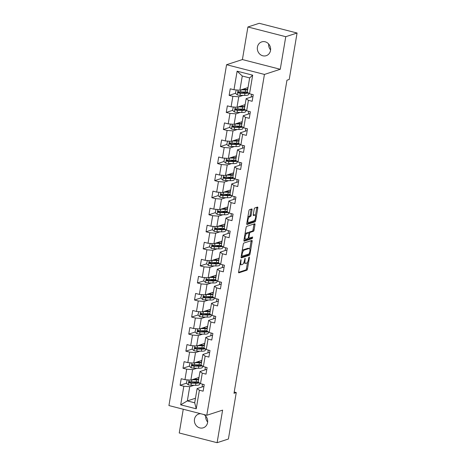 <?xml version="1.0" encoding="UTF-8"?>
<svg xmlns="http://www.w3.org/2000/svg" width="466" height="466" viewBox="0 0 466 466"><rect width="100%" height="100%" fill="white"/><g stroke="black" fill="none" stroke-linecap="round" stroke-linejoin="round"><path stroke-width="0.7" d="M240.957 259.638L238.592 271.894A1.113 0.402 104.4 0 0 238.761 272.826A1.113 0.402 104.4 0 0 238.854 272.82L246.846 270.216A1.113 0.402 104.4 0 0 247.469 268.999L249.397 257.599L249.217 256.952L248.774 257.803L248.529 259.277A3.559 1.293 104.4 0 1 246.526 263.173L245.862 263.389A3.559 1.293 104.4 0 1 245.553 263.406A3.559 1.293 104.4 0 1 245.023 260.418L245.087 258.292L244.4 260.622A3.559 1.293 104.4 0 1 242.396 264.519L241.732 264.735A3.559 1.293 104.4 0 1 241.429 264.752A3.559 1.293 104.4 0 1 240.893 261.764L240.957 259.638M257.424 47.107A7.258 6.588 -108 0 0 266.22 55.687A7.258 6.588 -108 0 0 270.525 50.468A7.258 6.588 -108 0 0 261.729 41.888A7.258 6.588 -108 0 0 257.424 47.107M268.655 43.967A7.258 6.588 -108 0 0 270.595 49.92M200.642 413.703A7.258 6.588 -108 0 0 198.79 414A7.258 6.588 -108 0 0 194.485 419.219A7.258 6.588 -108 0 0 203.287 427.8A7.258 6.588 -108 0 0 207.586 422.58A7.258 6.588 -108 0 0 203.729 414.495M205.722 416.08A7.258 6.588 -108 0 0 207.655 422.033M252.042 209.875A1.113 0.402 104.4 0 0 251.873 208.937A1.113 0.402 104.4 0 0 251.78 208.943L249.537 209.671A1.113 0.402 104.4 0 0 248.908 210.888L246.77 223.552A1.113 0.402 104.4 0 0 246.939 224.484A1.113 0.402 104.4 0 0 247.032 224.484L255.019 221.88A1.113 0.402 104.4 0 0 255.648 220.663L257.785 207.999A1.113 0.402 104.4 0 0 257.622 207.067A1.113 0.402 104.4 0 0 257.523 207.073L254.815 207.953A1.113 0.402 104.4 0 0 254.191 209.17L253.277 214.587A1.113 0.402 104.4 0 0 253.44 215.525A1.113 0.402 104.4 0 0 253.539 215.519L254.879 215.082A2.977 1.083 104.4 0 1 255.135 215.065A2.977 1.083 104.4 0 1 255.519 217.89A2.977 1.083 104.4 0 1 253.912 220.82L248.652 222.532A2.977 1.083 104.4 0 1 248.395 222.55A2.977 1.083 104.4 0 1 248.011 219.725A2.977 1.083 104.4 0 1 249.619 216.795L250.498 216.509A1.113 0.402 104.4 0 0 251.122 215.292L252.042 209.875L251.017 209.607A1.113 0.402 104.4 0 0 251.052 209.182M280.258 69.277L285.769 36.697L297.075 33.016L259.213 23.3L247.912 26.981L242.402 59.561L226.575 64.716L264.438 74.432L280.258 69.277L242.402 59.561M183.255 409.241L179.241 432.984L217.104 442.7L222.608 410.127L206.787 415.282L264.438 74.432M217.104 442.7L228.404 439.019L236.262 392.558L234.217 392.034M297.075 33.016L289.217 79.476L286.957 80.21L234.002 393.292L236.262 392.558M243.893 243.042A1.113 0.402 104.4 0 0 243.269 244.26L241.126 256.923A1.113 0.402 104.4 0 0 241.295 257.855A1.113 0.402 104.4 0 0 241.388 257.849L249.374 255.251A1.113 0.402 104.4 0 0 250.003 254.034L252.141 241.371A1.113 0.402 104.4 0 0 251.978 240.439A1.113 0.402 104.4 0 0 251.879 240.444L243.893 243.042M243.945 240.24L246.089 227.577A1.113 0.402 104.4 0 1 246.712 226.36L254.704 223.756A1.113 0.402 104.4 0 1 254.797 223.75A1.113 0.402 104.4 0 1 254.966 224.688L254.046 230.105A1.113 0.402 104.4 0 1 253.422 231.322L250.184 232.377A1.113 0.402 104.4 0 0 249.56 233.594L248.949 237.188A1.113 0.402 104.4 0 0 249.118 238.12A1.113 0.402 104.4 0 0 249.211 238.12L252.654 237.013L252.333 238.522L244.207 241.167A1.113 0.402 104.4 0 1 244.114 241.172A1.113 0.402 104.4 0 1 243.945 240.24M226.575 64.716L168.925 405.56L206.787 415.282M235.441 93.311L229.132 95.367L232.866 96.328L231.089 106.819L227.356 105.864L226.249 112.422L229.983 113.378L228.206 123.874L224.472 122.913L223.365 129.472L227.099 130.433L225.323 140.93L221.589 139.969L220.476 146.528L224.216 147.489L222.439 157.98L218.705 157.025L217.593 163.583L221.327 164.539L219.556 175.035L215.822 174.074L214.71 180.633L218.443 181.594L216.673 192.085L212.933 191.13L211.826 197.689L215.56 198.644L213.783 209.141L210.05 208.185L208.943 214.744L212.677 215.7L210.9 226.196L207.166 225.235L206.059 231.794L209.793 232.755L208.017 243.246L204.283 242.291L203.17 248.85L206.91 249.805L205.133 260.302L201.399 259.341L200.287 265.9L204.021 266.861L202.25 277.357L198.516 276.396L197.403 282.955L201.137 283.916L199.366 294.407L195.627 293.452L194.52 300.011L198.254 300.966L196.477 311.463L192.743 310.502L191.637 317.061L195.37 318.022L193.594 328.513L189.86 327.557L188.753 334.116L192.487 335.071L190.71 345.568L186.977 344.607L185.864 351.166L189.604 352.127L187.827 362.624L184.093 361.663L182.981 368.222L186.715 369.183L184.944 379.673L181.21 378.718L180.097 385.277L183.831 386.232L180.691 404.82L196.244 408.81L194.701 402.799L197.101 388.586L203.939 386.361M229.132 95.367L230.239 88.808L233.979 89.769L237.118 71.181L252.671 75.177L249.531 93.759L253.265 94.72L252.153 101.279L248.419 100.318L246.648 110.815L250.382 111.77L249.269 118.329L245.535 117.374L243.759 127.865L247.498 128.826L246.386 135.385L242.652 134.424L240.875 144.92L244.609 145.875L243.502 152.434L239.769 151.479L237.992 161.97L241.726 162.931L240.619 169.49L236.885 168.529L235.109 179.026L238.842 179.987L237.736 186.546L233.996 185.585L232.225 196.081L235.959 197.036L234.847 203.595L231.113 202.64L229.342 213.131L233.076 214.092L231.963 220.651L228.229 219.69L226.453 230.187L230.192 231.148L229.08 237.707L225.346 236.745L223.569 247.242L227.303 248.197L226.196 254.756L222.463 253.801L220.686 264.292L224.42 265.253L223.313 271.812L219.579 270.851L217.803 281.348L221.536 282.303L220.43 288.862L216.69 287.906L214.919 298.397L218.653 299.358L217.54 305.917L213.807 304.956L212.036 315.453L215.77 316.414L214.657 322.973L210.923 322.012L209.147 332.508L212.886 333.464L211.774 340.023L208.04 339.067L206.263 349.558L209.997 350.519L208.89 357.078L205.156 356.117L203.38 366.614L207.114 367.569L206.007 374.128L202.273 373.173L200.496 383.664L204.23 384.625L203.124 391.184L199.384 390.223L196.244 408.81M245.128 104.634L236.996 107.285L238.767 96.788L243.124 95.373M248.704 93.549L249.071 93.433M251.582 94.283L251.11 97.056M252.974 96.45L246.135 98.681L244.359 109.172L246.648 110.815M238.767 96.788L232.866 96.328M236.996 107.285L231.089 106.819M248.419 100.318L246.135 98.681M242.244 121.684L234.107 124.335L235.883 113.844L240.235 112.422M245.815 110.605L246.188 110.483M248.698 111.339L248.227 114.112M250.085 113.506L243.252 115.731L241.475 126.228L243.759 127.865M235.883 113.844L229.983 113.378M234.107 124.335L228.206 123.874M245.535 117.374L243.252 115.731M239.361 138.74L231.223 141.39L233 130.894L237.351 129.478M242.932 127.661L243.304 127.538M245.815 128.395L245.343 131.162M247.201 130.556L240.369 132.787L238.592 143.278L240.875 144.92M233 130.894L227.099 130.433M231.223 141.39L225.323 140.93M242.652 134.424L240.369 132.787M236.478 155.79L228.34 158.44L230.117 147.949L234.468 146.528M240.048 144.71L240.421 144.594M242.926 145.444L242.46 148.217M244.318 147.611L237.485 149.836L235.709 160.333L237.992 161.97M230.117 147.949L224.216 147.489M228.34 158.44L222.439 157.98M239.769 151.479L237.485 149.836M233.594 172.845L225.457 175.496L227.233 164.999L231.585 163.583M237.165 161.766L237.538 161.644M240.042 162.5L239.576 165.273M241.435 164.667L234.596 166.892L232.825 177.389L235.109 179.026M227.233 164.999L221.327 164.539M225.457 175.496L219.556 175.035M236.885 168.529L234.596 166.892M230.705 189.901L222.573 192.551L224.344 182.055L228.701 180.639M234.281 178.816L234.648 178.699M237.159 179.55L236.693 182.323M238.551 181.717L231.713 183.948L229.936 194.439L232.225 196.081M224.344 182.055L218.443 181.594M222.573 192.551L216.673 192.085M233.996 185.585L231.713 183.948M227.822 206.951L219.69 209.601L221.461 199.11L225.812 197.689M231.398 195.871L231.765 195.749M234.276 196.605L233.804 199.378M235.668 198.772L228.829 200.997L227.053 211.494L229.342 213.131M221.461 199.11L215.56 198.644M219.69 209.601L213.783 209.141M231.113 202.64L228.829 200.997M224.938 224.006L216.801 226.657L218.577 216.16L222.929 214.744M228.509 212.927L228.882 212.805M231.392 213.661L230.92 216.434M232.779 215.828L225.946 218.053L224.169 228.544L226.453 230.187M218.577 216.16L212.677 215.7M216.801 226.657L210.9 226.196M228.229 219.69L225.946 218.053M222.055 241.056L213.917 243.706L215.694 233.216L220.045 231.794M225.626 229.977L225.998 229.86M228.503 230.711L228.037 233.483M229.895 232.878L223.063 235.103L221.286 245.599L223.569 247.242M215.694 233.216L209.793 232.755M213.917 243.706L208.017 243.246M225.346 236.745L223.063 235.103M219.171 258.112L211.034 260.762L212.811 250.265L217.162 248.85M222.742 247.032L223.115 246.91M225.62 247.766L225.154 250.539M227.012 249.933L220.179 252.158L218.403 262.655L220.686 264.292M212.811 250.265L206.91 249.805M211.034 260.762L205.133 260.302M222.463 253.801L220.179 252.158M216.288 275.167L208.151 277.818L209.927 267.321L214.278 265.905M219.859 264.088L220.226 263.966M222.736 264.822L222.27 267.589M224.129 266.983L217.29 269.214L215.519 279.705L217.803 281.348M209.927 267.321L204.021 266.861M208.151 277.818L202.25 277.357M219.579 270.851L217.29 269.214M213.399 292.217L205.267 294.867L207.038 284.377L211.395 282.955M216.975 281.138L217.342 281.015M219.853 281.872L219.387 284.644M221.245 284.039L214.407 286.264L212.63 296.76L214.919 298.397M207.038 284.377L201.137 283.916M205.267 294.867L199.366 294.407M216.69 287.906L214.407 286.264M210.516 309.273L202.384 311.923L204.155 301.426L208.506 300.011M214.092 298.193L214.459 298.071M216.97 298.927L216.498 301.7M218.362 301.094L211.523 303.319L209.747 313.816L212.036 315.453M204.155 301.426L198.254 300.966M202.384 311.923L196.477 311.463M213.807 304.956L211.523 303.319M207.632 326.328L199.495 328.979L201.271 318.482L205.623 317.066M211.203 315.243L211.576 315.127M214.086 315.977L213.614 318.75M215.473 318.144L208.64 320.375L206.863 330.866L209.147 332.508M201.271 318.482L195.37 318.022M199.495 328.979L193.594 328.513M210.923 322.012L208.64 320.375M204.749 343.378L196.611 346.028L198.388 335.537L202.739 334.116M208.319 332.299L208.692 332.176M211.197 333.033L210.731 335.805M212.589 335.2L205.756 337.425L203.98 347.921L206.263 349.558M198.388 335.537L192.487 335.071M196.611 346.028L190.71 345.568M208.04 339.067L205.756 337.425M201.865 360.434L193.728 363.084L195.504 352.587L199.856 351.172M205.436 349.354L205.809 349.232M208.314 350.088L207.848 352.855M209.706 352.249L202.873 354.48L201.096 364.971L203.38 366.614M195.504 352.587L189.604 352.127M193.728 363.084L187.827 362.624M205.156 356.117L202.873 354.48M198.976 377.483L190.844 380.134L192.621 369.643L196.972 368.222M202.553 366.404L202.92 366.288M205.43 367.138L204.964 369.911M206.822 369.305L199.984 371.53L198.213 382.027L200.496 383.664M192.621 369.643L186.715 369.183M190.844 380.134L184.944 379.673M202.273 373.173L199.984 371.53M195.464 398.255L187.332 400.906L189.732 386.693L194.089 385.277M199.669 383.46L200.036 383.337M202.547 384.194L202.075 386.966M189.732 386.693L183.831 386.232M194.701 402.799L187.332 400.906L180.691 404.82M199.384 390.223L197.101 388.586M285.769 36.697L247.912 26.981M249.531 93.759L247.248 92.122L249.648 77.909L242.279 76.016L239.879 90.229L248.011 87.579M252.671 75.177L249.648 77.909M242.279 76.016L237.118 71.181M239.879 90.229L233.979 89.769M194.753 382.324L194.194 382.132M194.648 379.429L194.747 378.864M199.984 383.297L199.675 383.396M190.844 381.776L189.47 382.219M186.412 383.221L180.097 385.277M193.728 364.721L192.359 365.169M189.295 366.165L182.981 368.222M202.867 366.241L202.564 366.34M197.636 365.268L197.077 365.076M197.532 362.379L197.631 361.814M196.611 347.671L195.242 348.114M192.178 349.11L185.864 351.166M205.751 349.191L205.448 349.29M200.52 348.213L199.961 348.026M200.421 345.323L200.514 344.758M199.495 330.615L198.126 331.064M195.062 332.06L188.753 334.116M208.634 332.136L208.331 332.235M203.403 331.163L202.844 330.971M203.304 328.268L203.397 327.703M202.378 313.56L201.009 314.008M197.945 315.004L191.637 317.061M211.517 315.086L211.215 315.185M206.287 314.107L205.727 313.921M206.188 311.218L206.281 310.653M205.261 296.51L203.892 296.953M200.829 297.955L194.52 300.011M214.401 298.03L214.098 298.129M209.176 297.052L208.617 296.865M209.071 294.163L209.164 293.597M208.151 279.454L206.782 279.903M203.718 280.899L197.403 282.955M217.29 280.975L216.987 281.074M212.059 280.002L211.5 279.81M211.954 277.113L212.053 276.548M211.034 262.399L209.665 262.847M206.601 263.843L200.287 265.9M220.173 263.925L219.87 264.024M214.942 262.946L214.383 262.76M214.838 260.057L214.937 259.492M213.917 245.349L212.548 245.792M209.484 246.794L203.17 248.85M223.057 246.869L222.754 246.968M217.826 245.897L217.267 245.704M217.727 243.002L217.82 242.436M216.801 228.293L215.432 228.742M212.368 229.738L206.059 231.794M225.94 229.82L225.637 229.919M220.709 228.841L220.15 228.655M220.61 225.952L220.703 225.387M219.684 211.244L218.315 211.686M215.251 212.688L208.943 214.744M228.823 212.764L228.521 212.863M223.593 211.785L223.033 211.599M223.494 208.896L223.587 208.331M222.567 194.188L221.199 194.637M218.135 195.633L211.826 197.689M231.707 195.708L231.404 195.807M226.482 194.736L225.923 194.543M226.377 191.841L226.476 191.276M225.457 177.132L224.088 177.581M221.024 178.577L214.71 180.633M234.596 178.659L234.293 178.758M229.365 177.68L228.806 177.494M229.26 174.791L229.359 174.226M228.34 160.083L226.971 160.525M223.907 161.527L217.593 163.583M237.479 161.603L237.177 161.702M232.249 160.63L231.689 160.438M232.144 157.735L232.243 157.17M231.223 143.027L229.855 143.476M226.791 144.472L220.476 146.528M240.363 144.547L240.06 144.646M235.132 143.575L234.573 143.382M235.033 140.685L235.126 140.12M234.107 125.977L232.738 126.42M229.674 127.416L223.365 129.472M243.246 127.498L242.943 127.597M238.015 126.519L237.456 126.333M237.916 123.63L238.01 123.065M236.99 108.922L235.621 109.37M232.557 110.366L226.249 112.422M246.13 110.442L245.827 110.541M240.899 109.469L240.34 109.277M240.8 106.574L240.893 106.009M239.874 91.866L238.505 92.315M249.013 93.392L248.71 93.491M243.788 92.414L243.229 92.227M243.683 89.524L243.782 88.959M239.932 263.972A3.559 1.293 104.4 0 0 240.404 264.49L241.429 264.752M243.963 262.282A3.559 1.293 104.4 0 0 244.534 263.144L245.553 263.406M238.557 272.319L245.821 269.954A1.113 0.402 104.4 0 0 246.444 268.736L247.574 262.078M249.782 249.03L251.122 241.108A1.113 0.402 104.4 0 0 251.157 240.677M241.091 257.354L248.355 254.989A1.113 0.402 104.4 0 0 248.937 253.976M241.947 255.543L242.128 256.189L249.141 253.906L249.84 251.5A3.559 1.293 104.4 0 0 249.31 248.512A3.559 1.293 104.4 0 0 249.001 248.529L244.213 250.091A3.559 1.293 104.4 0 0 242.209 253.987L241.947 255.543L241.382 255.397M249.31 248.512L248.285 248.25A3.559 1.293 104.4 0 0 247.982 248.267L249.001 248.529M242.139 250.924A3.559 1.293 104.4 0 1 243.188 249.828L247.982 248.267M248.663 232.837A1.113 0.402 104.4 0 1 249.159 232.115L252.397 231.06A1.113 0.402 104.4 0 0 253.026 229.843L253.941 224.42A1.113 0.402 104.4 0 0 253.976 223.995M243.91 240.666L251.308 238.26L251.762 237.287M246.823 233.472A2.977 1.083 104.4 0 0 245.209 236.402A2.977 1.083 104.4 0 0 245.594 239.227A2.977 1.083 104.4 0 0 245.85 239.215L247.702 238.609A1.113 0.402 104.4 0 0 248.331 237.392L248.937 233.798A1.113 0.402 104.4 0 0 248.768 232.866A1.113 0.402 104.4 0 0 248.675 232.866L246.823 233.472L245.798 233.21A2.977 1.083 104.4 0 0 245.005 233.99M244.219 238.627A2.977 1.083 104.4 0 0 244.574 238.965L245.594 239.227M247.825 232.65A1.113 0.402 104.4 0 0 247.749 232.598A1.113 0.402 104.4 0 0 247.65 232.604L248.675 232.866M245.798 233.21L247.65 232.604M247.83 217.267A2.977 1.083 104.4 0 1 248.599 216.533L249.473 216.247A1.113 0.402 104.4 0 0 250.102 215.03L251.017 209.607M247.038 221.979A2.977 1.083 104.4 0 0 247.37 222.288L248.395 222.55M255.135 215.065L254.11 214.803A2.977 1.083 104.4 0 0 253.859 214.82L254.879 215.082M253.242 215.018L253.859 214.82M255.473 215.374L256.766 207.737A1.113 0.402 104.4 0 0 256.801 207.306M246.735 223.983L253.999 221.618A1.113 0.402 104.4 0 0 254.622 220.401L254.675 220.086M187.204 379.854L186.383 383.198L188.247 384.817A3.006 0.629 9.6 0 0 191.002 385.207L195.592 385.312A8.673 1.817 9.6 0 0 199.5 384.462L199.728 383.116M196.203 382.836A7.2 1.509 9.6 0 0 195.458 382.557L193.629 381.939A4.136 0.868 -170.4 0 1 193.402 381.858M192.044 379.743L196.518 379.842A8.673 1.817 9.6 0 0 198.592 379.773M193.116 379.394L195.726 379.452A7.2 1.509 9.6 0 0 198.714 379.062M198.831 378.363A7.2 1.509 9.6 0 0 198.05 377.792M198.242 381.852A8.673 1.817 -170.4 0 1 196.169 381.922L191.578 381.817A3.006 0.629 -170.4 0 1 189.645 381.607C188.707 381.864 188.631 382.301 189.423 382.918A3.006 0.629 9.6 0 0 191.357 383.134L195.947 383.233A8.673 1.817 9.6 0 0 199.361 382.854M198.394 382.155A7.2 1.509 -170.4 0 1 195.155 382.842L190.565 382.743A1.532 0.32 -170.4 0 1 190.07 382.708L189.446 381.992M193.961 379.12A2.662 0.559 9.6 0 0 193.949 379.161A2.662 0.559 9.6 0 0 194.13 379.417M194.939 378.8L196.029 379.173L196.157 378.404M196.78 379.446A7.2 1.509 9.6 0 0 196.029 379.173M189.645 381.607L189.289 381.625M190.087 362.798L189.266 366.142L191.13 367.761A3.006 0.629 9.6 0 0 193.885 368.157L198.475 368.257A8.673 1.817 9.6 0 0 202.384 367.406L202.611 366.06M199.087 365.781A7.2 1.509 9.6 0 0 198.341 365.507L196.512 364.89A4.136 0.868 -170.4 0 1 196.285 364.808M194.928 362.694L199.401 362.793A8.673 1.817 9.6 0 0 201.475 362.717M196 362.344L198.615 362.402A7.2 1.509 9.6 0 0 201.597 362.012M201.714 361.313A7.2 1.509 9.6 0 0 200.933 360.736M201.126 364.796A8.673 1.817 -170.4 0 1 199.052 364.866L194.462 364.767A3.006 0.629 -170.4 0 1 192.528 364.552C191.59 364.808 191.514 365.251 192.307 365.862A3.006 0.629 9.6 0 0 194.24 366.078L198.831 366.183A8.673 1.817 9.6 0 0 202.25 365.798M201.277 365.105A7.2 1.509 -170.4 0 1 198.038 365.793L193.448 365.688A1.532 0.32 -170.4 0 1 192.953 365.653L192.336 364.936M196.844 362.065A2.662 0.559 9.6 0 0 196.833 362.105A2.662 0.559 9.6 0 0 197.013 362.367M197.823 361.75L198.912 362.117L199.04 361.354M199.664 362.391A7.2 1.509 9.6 0 0 198.912 362.117M192.528 364.552L192.173 364.575M192.971 345.743L192.155 349.092L194.013 350.712A3.006 0.629 9.6 0 0 196.774 351.102L201.364 351.201A8.673 1.817 9.6 0 0 205.267 350.35L205.494 349.005M201.976 348.725A7.2 1.509 9.6 0 0 201.225 348.452L199.401 347.834A4.136 0.868 -170.4 0 1 199.168 347.752M197.811 345.638L202.285 345.737A8.673 1.817 9.6 0 0 204.358 345.667M198.883 345.289L201.498 345.347A7.2 1.509 9.6 0 0 204.481 344.957M204.597 344.257A7.2 1.509 9.6 0 0 203.817 343.681M204.009 347.741A8.673 1.817 -170.4 0 1 201.935 347.817L197.345 347.712A3.006 0.629 -170.4 0 1 195.411 347.496C194.473 347.758 194.404 348.195 195.19 348.813A3.006 0.629 9.6 0 0 197.124 349.022L201.714 349.127A8.673 1.817 9.6 0 0 205.133 348.749M204.16 348.05A7.2 1.509 -170.4 0 1 200.922 348.737L196.332 348.632A1.532 0.32 -170.4 0 1 195.842 348.597L195.219 347.881M199.728 345.015A2.662 0.559 9.6 0 0 199.716 345.056A2.662 0.559 9.6 0 0 199.902 345.312M200.706 344.694L201.795 345.061L201.929 344.298M202.547 345.341A7.2 1.509 9.6 0 0 201.795 345.061M195.411 347.496L195.056 347.52M195.854 328.693L195.038 332.037L196.897 333.656A3.006 0.629 9.6 0 0 199.658 334.046L204.248 334.151A8.673 1.817 9.6 0 0 208.151 333.301L208.378 331.955M204.859 331.675A7.2 1.509 9.6 0 0 204.108 331.402L202.285 330.784A4.136 0.868 -170.4 0 1 202.052 330.703M200.695 328.582L205.168 328.687A8.673 1.817 9.6 0 0 207.248 328.612M201.766 328.239L204.382 328.297A7.2 1.509 9.6 0 0 207.364 327.901M207.481 327.208A7.2 1.509 9.6 0 0 206.7 326.631M206.892 330.691A8.673 1.817 -170.4 0 1 204.819 330.761L200.229 330.662A3.006 0.629 -170.4 0 1 198.295 330.446C197.357 330.703 197.287 331.14 198.073 331.757A3.006 0.629 9.6 0 0 200.007 331.973L204.597 332.072A8.673 1.817 9.6 0 0 208.017 331.693M207.044 330.994A7.2 1.509 -170.4 0 1 203.805 331.681L199.215 331.582A1.532 0.32 -170.4 0 1 198.726 331.547L198.102 330.831M202.611 327.959A2.662 0.559 9.6 0 0 202.599 328A2.662 0.559 9.6 0 0 202.786 328.256M203.59 327.639L204.685 328.012L204.813 327.243M205.43 328.285A7.2 1.509 9.6 0 0 204.685 328.012M198.295 330.446L197.939 330.464M198.737 311.637L197.922 314.987L199.786 316.6A3.006 0.629 9.6 0 0 202.541 316.997L207.131 317.096A8.673 1.817 9.6 0 0 211.034 316.245L211.261 314.9M207.743 314.62A7.2 1.509 9.6 0 0 206.991 314.346L205.168 313.729A4.136 0.868 -170.4 0 1 204.935 313.647M203.578 311.533L208.057 311.632A8.673 1.817 9.6 0 0 210.131 311.562M204.65 311.183L207.265 311.241A7.2 1.509 9.6 0 0 210.248 310.851M210.37 310.152A7.2 1.509 9.6 0 0 209.584 309.575M209.776 313.635A8.673 1.817 -170.4 0 1 207.702 313.705L203.112 313.606A3.006 0.629 -170.4 0 1 201.178 313.391C200.246 313.653 200.17 314.09 200.957 314.701A3.006 0.629 9.6 0 0 202.891 314.917L207.481 315.022A8.673 1.817 9.6 0 0 210.9 314.643M209.927 313.944A7.2 1.509 -170.4 0 1 206.694 314.632L202.104 314.527A1.532 0.32 -170.4 0 1 201.609 314.492L200.986 313.775M205.5 310.909A2.662 0.559 9.6 0 0 205.483 310.944A2.662 0.559 9.6 0 0 205.669 311.206M206.479 310.589L207.568 310.956L207.696 310.193M208.314 311.23A7.2 1.509 9.6 0 0 207.568 310.956M201.178 313.391L200.823 313.414M201.621 294.582L200.805 297.931L202.669 299.551A3.006 0.629 9.6 0 0 205.424 299.941L210.015 300.046A8.673 1.817 9.6 0 0 213.917 299.195L214.15 297.85M210.626 297.57A7.2 1.509 9.6 0 0 209.875 297.291L208.052 296.673A4.136 0.868 -170.4 0 1 207.819 296.592M206.467 294.477L210.941 294.576A8.673 1.817 9.6 0 0 213.014 294.506M207.539 294.128L210.149 294.186A7.2 1.509 9.6 0 0 213.137 293.796M213.253 293.097A7.2 1.509 9.6 0 0 212.467 292.52M212.665 296.586A8.673 1.817 -170.4 0 1 210.591 296.656L205.995 296.551A3.006 0.629 -170.4 0 1 204.067 296.341C203.129 296.597 203.054 297.034 203.84 297.652A3.006 0.629 9.6 0 0 205.774 297.867L210.364 297.966A8.673 1.817 9.6 0 0 213.783 297.588M212.816 296.889A7.2 1.509 -170.4 0 1 209.578 297.576L204.988 297.477A1.532 0.32 -170.4 0 1 204.492 297.436L203.869 296.72M208.384 293.854A2.662 0.559 9.6 0 0 208.366 293.895A2.662 0.559 9.6 0 0 208.552 294.151M209.362 293.533L210.451 293.906L210.58 293.137M211.203 294.18A7.2 1.509 9.6 0 0 210.451 293.906M204.067 296.341L203.706 296.359M204.51 277.532L203.689 280.876L205.553 282.495A3.006 0.629 9.6 0 0 208.308 282.891L212.898 282.99A8.673 1.817 9.6 0 0 216.806 282.14L217.034 280.794M213.51 280.515A7.2 1.509 9.6 0 0 212.764 280.241L210.935 279.623A4.136 0.868 -170.4 0 1 210.708 279.542M209.35 277.427L213.824 277.526A8.673 1.817 9.6 0 0 215.898 277.451M210.422 277.078L213.032 277.136A7.2 1.509 9.6 0 0 216.02 276.746M216.137 276.047A7.2 1.509 9.6 0 0 215.356 275.47M215.548 279.53A8.673 1.817 -170.4 0 1 213.475 279.6L208.885 279.501A3.006 0.629 -170.4 0 1 206.951 279.285C206.013 279.542 205.937 279.979 206.729 280.596A3.006 0.629 9.6 0 0 208.663 280.812L213.253 280.911A8.673 1.817 9.6 0 0 216.667 280.532M215.7 279.839A7.2 1.509 -170.4 0 1 212.461 280.52L207.871 280.421A1.532 0.32 -170.4 0 1 207.376 280.386L206.753 279.67M211.267 276.798A2.662 0.559 9.6 0 0 211.255 276.839A2.662 0.559 9.6 0 0 211.436 277.101M212.246 276.484L213.335 276.851L213.463 276.082M214.086 277.124A7.2 1.509 9.6 0 0 213.335 276.851M206.951 279.285L206.595 279.309M207.393 260.477L206.578 263.826L208.436 265.439A3.006 0.629 9.6 0 0 211.191 265.836L215.781 265.935A8.673 1.817 9.6 0 0 219.69 265.084L219.917 263.739M216.393 263.459A7.2 1.509 9.6 0 0 215.647 263.185L213.818 262.568A4.136 0.868 -170.4 0 1 213.591 262.486M212.234 260.372L216.707 260.471A8.673 1.817 9.6 0 0 218.781 260.401M213.306 260.022L215.921 260.08A7.2 1.509 9.6 0 0 218.904 259.69M219.02 258.991A7.2 1.509 9.6 0 0 218.239 258.414M218.432 262.475A8.673 1.817 -170.4 0 1 216.358 262.55L211.768 262.445A3.006 0.629 -170.4 0 1 209.834 262.23C208.896 262.492 208.82 262.929 209.613 263.546A3.006 0.629 9.6 0 0 211.547 263.756L216.137 263.861A8.673 1.817 9.6 0 0 219.556 263.482M218.583 262.783A7.2 1.509 -170.4 0 1 215.344 263.471L210.754 263.366A1.532 0.32 -170.4 0 1 210.259 263.331L209.642 262.614M214.15 259.748A2.662 0.559 9.6 0 0 214.139 259.783A2.662 0.559 9.6 0 0 214.319 260.045M215.129 259.428L216.218 259.795L216.346 259.032M216.97 260.075A7.2 1.509 9.6 0 0 216.218 259.795M209.834 262.23L209.479 262.253M210.277 243.427L209.461 246.77L211.319 248.39A3.006 0.629 9.6 0 0 214.08 248.78L218.671 248.885A8.673 1.817 9.6 0 0 222.573 248.034L222.8 246.689M219.282 246.409A7.2 1.509 9.6 0 0 218.531 246.135L216.707 245.512A4.136 0.868 -170.4 0 1 216.474 245.431M215.117 243.316L219.591 243.415A8.673 1.817 9.6 0 0 221.665 243.345M216.189 242.967L218.804 243.025A7.2 1.509 9.6 0 0 221.787 242.635M221.903 241.936A7.2 1.509 9.6 0 0 221.123 241.365M221.315 245.425A8.673 1.817 -170.4 0 1 219.241 245.495L214.651 245.396A3.006 0.629 -170.4 0 1 212.717 245.18C211.78 245.436 211.71 245.873 212.496 246.491A3.006 0.629 9.6 0 0 214.43 246.706L219.02 246.805A8.673 1.817 9.6 0 0 222.439 246.427M221.466 245.728A7.2 1.509 -170.4 0 1 218.228 246.415L213.638 246.316A1.532 0.32 -170.4 0 1 213.148 246.281L212.525 245.565M217.034 242.693A2.662 0.559 9.6 0 0 217.022 242.734A2.662 0.559 9.6 0 0 217.208 242.99M218.012 242.372L219.102 242.745L219.236 241.976M219.853 243.019A7.2 1.509 9.6 0 0 219.102 242.745M212.717 245.18L212.362 245.198M213.16 226.371L212.345 229.715L214.203 231.334A3.006 0.629 9.6 0 0 216.964 231.73L221.554 231.829A8.673 1.817 9.6 0 0 225.457 230.979L225.684 229.633M222.165 229.354A7.2 1.509 9.6 0 0 221.414 229.08L219.591 228.462A4.136 0.868 -170.4 0 1 219.358 228.381M218.001 226.266L222.474 226.365A8.673 1.817 9.6 0 0 224.554 226.295M219.072 225.917L221.688 225.975A7.2 1.509 9.6 0 0 224.67 225.585M224.787 224.886A7.2 1.509 9.6 0 0 224.006 224.309M224.198 228.369A8.673 1.817 -170.4 0 1 222.125 228.439L217.535 228.34A3.006 0.629 -170.4 0 1 215.601 228.124C214.663 228.387 214.593 228.823 215.379 229.435A3.006 0.629 9.6 0 0 217.313 229.651L221.903 229.755A8.673 1.817 9.6 0 0 225.323 229.371M224.35 228.678A7.2 1.509 -170.4 0 1 221.117 229.365L216.521 229.26A1.532 0.32 -170.4 0 1 216.032 229.225L215.409 228.509M219.917 225.643A2.662 0.559 9.6 0 0 219.905 225.678A2.662 0.559 9.6 0 0 220.092 225.94M220.896 225.323L221.991 225.69L222.119 224.927M222.736 225.963A7.2 1.509 9.6 0 0 221.991 225.69M215.601 228.124L215.245 228.148M216.043 209.316L215.228 212.665L217.092 214.284A3.006 0.629 9.6 0 0 219.847 214.675L224.437 214.779A8.673 1.817 9.6 0 0 228.34 213.923L228.567 212.578M225.049 212.298A7.2 1.509 9.6 0 0 224.297 212.024L222.474 211.407A4.136 0.868 -170.4 0 1 222.241 211.325M220.89 209.211L225.363 209.31A8.673 1.817 9.6 0 0 227.437 209.24M221.956 208.861L224.571 208.919A7.2 1.509 9.6 0 0 227.554 208.529M227.676 207.83A7.2 1.509 9.6 0 0 226.89 207.254M227.082 211.314A8.673 1.817 -170.4 0 1 225.008 211.389L220.418 211.284A3.006 0.629 -170.4 0 1 218.484 211.075C217.552 211.331 217.476 211.768 218.263 212.385A3.006 0.629 9.6 0 0 220.197 212.595L224.787 212.7A8.673 1.817 9.6 0 0 228.206 212.321M227.233 211.622A7.2 1.509 -170.4 0 1 224 212.31L219.41 212.205A1.532 0.32 -170.4 0 1 218.915 212.17L218.292 211.453M222.806 208.587A2.662 0.559 9.6 0 0 222.789 208.628A2.662 0.559 9.6 0 0 222.975 208.885M223.785 208.267L224.874 208.64L225.002 207.871M225.62 208.914A7.2 1.509 9.6 0 0 224.874 208.64M218.484 211.075L218.129 211.092M218.927 192.266L218.111 195.609L219.975 197.229A3.006 0.629 9.6 0 0 222.731 197.619L227.321 197.724A8.673 1.817 9.6 0 0 231.223 196.873L231.456 195.528M227.932 195.248A7.2 1.509 9.6 0 0 227.181 194.974L225.358 194.357A4.136 0.868 -170.4 0 1 225.125 194.275M223.773 192.161L228.247 192.26A8.673 1.817 9.6 0 0 230.32 192.184M224.845 191.811L227.455 191.87A7.2 1.509 9.6 0 0 230.443 191.474M230.559 190.78A7.2 1.509 9.6 0 0 229.773 190.204M229.971 194.264A8.673 1.817 -170.4 0 1 227.897 194.334L223.301 194.235A3.006 0.629 -170.4 0 1 221.373 194.019C220.435 194.275 220.36 194.712 221.146 195.33A3.006 0.629 9.6 0 0 223.08 195.545L227.67 195.644A8.673 1.817 9.6 0 0 231.089 195.266M230.122 194.572A7.2 1.509 -170.4 0 1 226.884 195.254L222.294 195.155A1.532 0.32 -170.4 0 1 221.799 195.12L221.175 194.404M225.69 191.532A2.662 0.559 9.6 0 0 225.672 191.573A2.662 0.559 9.6 0 0 225.859 191.829M226.668 191.217L227.757 191.584L227.886 190.815M228.509 191.858A7.2 1.509 9.6 0 0 227.757 191.584M221.373 194.019L221.012 194.037M221.816 175.21L220.995 178.56L222.859 180.173A3.006 0.629 9.6 0 0 225.614 180.569L230.204 180.668A8.673 1.817 9.6 0 0 234.113 179.818L234.34 178.472M230.816 178.193A7.2 1.509 9.6 0 0 230.07 177.919L228.241 177.301A4.136 0.868 -170.4 0 1 228.014 177.22M226.657 175.105L231.13 175.204A8.673 1.817 9.6 0 0 233.204 175.134M227.728 174.756L230.338 174.814A7.2 1.509 9.6 0 0 233.326 174.424M233.443 173.725A7.2 1.509 9.6 0 0 232.662 173.148M232.854 177.208A8.673 1.817 -170.4 0 1 230.781 177.284L226.191 177.179A3.006 0.629 -170.4 0 1 224.257 176.964C223.319 177.226 223.243 177.662 224.035 178.28A3.006 0.629 9.6 0 0 225.969 178.49L230.559 178.595A8.673 1.817 9.6 0 0 233.973 178.216M233.006 177.517A7.2 1.509 -170.4 0 1 229.767 178.204L225.177 178.099A1.532 0.32 -170.4 0 1 224.682 178.064L224.059 177.348M228.573 174.482A2.662 0.559 9.6 0 0 228.561 174.517A2.662 0.559 9.6 0 0 228.742 174.779M229.552 174.162L230.641 174.529L230.769 173.766M231.392 174.802A7.2 1.509 9.6 0 0 230.641 174.529M224.257 176.964L223.901 176.987M224.699 158.16L223.884 161.504L225.742 163.123A3.006 0.629 9.6 0 0 228.497 163.514L233.087 163.618A8.673 1.817 9.6 0 0 236.996 162.768L237.223 161.422M233.699 161.143A7.2 1.509 9.6 0 0 232.953 160.863L231.124 160.246A4.136 0.868 -170.4 0 1 230.897 160.164M229.54 158.05L234.014 158.149A8.673 1.817 9.6 0 0 236.087 158.079M230.612 157.7L233.227 157.758A7.2 1.509 9.6 0 0 236.21 157.368M236.326 156.669A7.2 1.509 9.6 0 0 235.546 156.098M235.738 160.158A8.673 1.817 -170.4 0 1 233.664 160.228L229.074 160.123A3.006 0.629 -170.4 0 1 227.14 159.914C226.202 160.17 226.126 160.607 226.919 161.224A3.006 0.629 9.6 0 0 228.853 161.44L233.443 161.539A8.673 1.817 9.6 0 0 236.862 161.16M235.889 160.461A7.2 1.509 -170.4 0 1 232.65 161.149L228.06 161.05A1.532 0.32 -170.4 0 1 227.565 161.015L226.948 160.298M231.456 157.426A2.662 0.559 9.6 0 0 231.445 157.467A2.662 0.559 9.6 0 0 231.625 157.724M232.435 157.106L233.524 157.479L233.652 156.71M234.276 157.753A7.2 1.509 9.6 0 0 233.524 157.479M227.14 159.914L226.785 159.931M227.583 141.105L226.767 144.448L228.625 146.068A3.006 0.629 9.6 0 0 231.386 146.464L235.977 146.563A8.673 1.817 9.6 0 0 239.879 145.712L240.107 144.367M236.588 144.087A7.2 1.509 9.6 0 0 235.837 143.813L234.014 143.196A4.136 0.868 -170.4 0 1 233.781 143.114M232.423 141L236.897 141.099A8.673 1.817 9.6 0 0 238.971 141.023M233.495 140.65L236.111 140.709A7.2 1.509 9.6 0 0 239.093 140.318M239.209 139.619A7.2 1.509 9.6 0 0 238.429 139.043M238.621 143.103A8.673 1.817 -170.4 0 1 236.547 143.173L231.957 143.074A3.006 0.629 -170.4 0 1 230.023 142.858C229.086 143.114 229.016 143.557 229.802 144.169A3.006 0.629 9.6 0 0 231.736 144.384L236.326 144.489A8.673 1.817 9.6 0 0 239.745 144.105M238.773 143.411A7.2 1.509 -170.4 0 1 235.534 144.099L230.944 143.994A1.532 0.32 -170.4 0 1 230.454 143.959L229.831 143.243M234.34 140.371A2.662 0.559 9.6 0 0 234.328 140.412A2.662 0.559 9.6 0 0 234.515 140.674M235.318 140.056L236.408 140.423L236.542 139.66M237.159 140.697A7.2 1.509 9.6 0 0 236.408 140.423M230.023 142.858L229.668 142.881M230.466 124.049L229.651 127.399L231.509 129.018A3.006 0.629 9.6 0 0 234.27 129.408L238.86 129.513A8.673 1.817 9.6 0 0 242.763 128.657L242.99 127.311M239.472 127.032A7.2 1.509 9.6 0 0 238.72 126.758L236.897 126.14A4.136 0.868 -170.4 0 1 236.664 126.059M235.307 123.944L239.786 124.043A8.673 1.817 9.6 0 0 241.86 123.973M236.379 123.595L238.994 123.653A7.2 1.509 9.6 0 0 241.976 123.263M242.093 122.564A7.2 1.509 9.6 0 0 241.312 121.987M241.505 126.047A8.673 1.817 -170.4 0 1 239.431 126.123L234.841 126.018A3.006 0.629 -170.4 0 1 232.907 125.808C231.969 126.065 231.899 126.502 232.685 127.119A3.006 0.629 9.6 0 0 234.619 127.329L239.209 127.434A8.673 1.817 9.6 0 0 242.629 127.055M241.656 126.356A7.2 1.509 -170.4 0 1 238.423 127.043L233.827 126.938A1.532 0.32 -170.4 0 1 233.338 126.903L232.715 126.187M237.223 123.321A2.662 0.559 9.6 0 0 237.211 123.362A2.662 0.559 9.6 0 0 237.398 123.618M238.202 123.001L239.297 123.368L239.425 122.605M240.042 123.647A7.2 1.509 9.6 0 0 239.297 123.368M232.907 125.808L232.551 125.826M233.35 106.999L232.534 110.343L234.398 111.962A3.006 0.629 9.6 0 0 237.153 112.353L241.743 112.457A8.673 1.817 9.6 0 0 245.646 111.607L245.873 110.261M242.355 109.982A7.2 1.509 9.6 0 0 241.604 109.708L239.78 109.091A4.136 0.868 -170.4 0 1 239.547 109.009M238.196 106.889L242.67 106.994A8.673 1.817 9.6 0 0 244.743 106.918M239.262 106.545L241.877 106.603A7.2 1.509 9.6 0 0 244.86 106.207M244.982 105.514A7.2 1.509 9.6 0 0 244.196 104.937M244.388 108.997A8.673 1.817 -170.4 0 1 242.314 109.067L237.724 108.968A3.006 0.629 -170.4 0 1 235.79 108.753C234.858 109.009 234.782 109.446 235.569 110.063A3.006 0.629 9.6 0 0 237.503 110.279L242.093 110.378A8.673 1.817 9.6 0 0 245.512 109.999M244.539 109.3A7.2 1.509 -170.4 0 1 241.306 109.988L236.716 109.889A1.532 0.32 -170.4 0 1 236.221 109.854L235.598 109.137M240.112 106.265A2.662 0.559 9.6 0 0 240.095 106.306A2.662 0.559 9.6 0 0 240.281 106.563M241.091 105.951L242.18 106.318L242.308 105.549M242.926 106.592A7.2 1.509 9.6 0 0 242.18 106.318M235.79 108.753L235.435 108.77M236.233 89.944L235.417 93.293L237.281 94.907A3.006 0.629 9.6 0 0 240.037 95.303L244.627 95.402A8.673 1.817 9.6 0 0 248.529 94.551L248.762 93.206M245.238 92.926A7.2 1.509 9.6 0 0 244.493 92.652L242.664 92.035A4.136 0.868 -170.4 0 1 242.431 91.953M241.079 89.839L245.553 89.938A8.673 1.817 9.6 0 0 247.627 89.868M242.151 89.489L244.761 89.548A7.2 1.509 9.6 0 0 247.749 89.157M247.865 88.458A7.2 1.509 9.6 0 0 247.079 87.882M247.277 91.942A8.673 1.817 -170.4 0 1 245.203 92.018L240.607 91.913A3.006 0.629 -170.4 0 1 238.679 91.697C237.742 91.959 237.666 92.396 238.452 93.008A3.006 0.629 9.6 0 0 240.386 93.223L244.976 93.328A8.673 1.817 9.6 0 0 248.395 92.95M247.429 92.251A7.2 1.509 -170.4 0 1 244.19 92.938L239.6 92.833A1.532 0.32 -170.4 0 1 239.105 92.798L238.481 92.082M242.996 89.216A2.662 0.559 9.6 0 0 242.978 89.251A2.662 0.559 9.6 0 0 243.165 89.513M243.974 88.895L245.064 89.262L245.192 88.499M245.815 89.536A7.2 1.509 9.6 0 0 245.064 89.262M238.679 91.697L238.318 91.72M240.334 261.618L240.893 261.764M244.737 258.805L245.273 258.945M244.458 260.273L245.023 260.418M248.861 257.465L249.397 257.599M246.444 268.736L247.469 268.999M245.821 269.954L246.846 270.216M240.607 260.15L241.143 260.29M251.122 241.108L252.141 241.371M249.246 253.836L250.003 254.034M248.355 254.989L249.374 255.251M243.188 249.828L244.213 250.091M241.644 253.842L242.209 253.987M253.941 224.42L254.966 224.688M253.026 229.843L254.046 230.105M252.397 231.06L253.422 231.322M249.159 232.115L250.184 232.377M248.972 233.443L249.56 233.594M248.39 237.043L248.949 237.188M251.308 238.26L252.333 238.522M250.102 215.03L251.122 215.292M249.473 216.247L250.498 216.509M248.599 216.533L249.619 216.795M256.766 207.737L257.785 207.999M254.622 220.401L255.648 220.663M253.999 221.618L255.019 221.88M189.01 379.994L188.2 384.776M195.947 383.233L195.592 385.312M195.458 382.557L195.569 381.91M194.159 379.056L194.101 379.394M196.518 379.842L196.169 381.922M191.357 383.134L191.002 385.207M191.922 379.784L191.578 381.817M190.07 382.708L189.423 382.918M191.893 362.938L191.083 367.721M198.831 366.183L198.475 368.257M198.341 365.507L198.452 364.855M197.042 362L196.984 362.344M199.401 362.793L199.052 364.866M194.24 366.078L193.885 368.157M194.805 362.734L194.462 364.767M192.953 365.653L192.307 365.862M194.776 345.888L193.967 350.671M201.714 349.127L201.364 351.201M201.225 348.452L201.335 347.799M199.926 344.951L199.867 345.289M202.285 345.737L201.935 347.817M197.124 349.022L196.774 351.102M197.689 345.679L197.345 347.712M195.842 348.597L195.19 348.813M197.66 328.833L196.85 333.615M204.597 332.072L204.248 334.151M204.108 331.402L204.219 330.749M202.809 327.895L202.751 328.233M205.168 328.687L204.819 330.761M200.007 331.973L199.658 334.046M200.572 328.623L200.229 330.662M198.726 331.547L198.073 331.757M200.543 311.777L199.739 316.56M207.481 315.022L207.131 317.096M206.991 314.346L207.102 313.694M205.692 310.845L205.64 311.183M208.057 311.632L207.702 313.705M202.891 314.917L202.541 316.997M203.456 311.573L203.112 313.606M201.609 314.492L200.957 314.701M203.432 294.728L202.623 299.51M210.364 297.966L210.015 300.046M209.875 297.291L209.985 296.644M208.582 293.79L208.523 294.128M210.941 294.576L210.591 296.656M205.774 297.867L205.424 299.941M206.345 294.518L205.995 296.551M204.492 297.436L203.84 297.652M206.316 277.672L205.506 282.454M213.253 280.911L212.898 282.99M212.764 280.241L212.875 279.588M211.465 276.734L211.407 277.078M213.824 277.526L213.475 279.6M208.663 280.812L208.308 282.891M209.228 277.462L208.885 279.501M207.376 280.386L206.729 280.596M209.199 260.616L208.389 265.404M216.137 263.861L215.781 265.935M215.647 263.185L215.758 262.533M214.348 259.684L214.29 260.022M216.707 260.471L216.358 262.55M211.547 263.756L211.191 265.836M212.112 260.412L211.768 262.445M210.259 263.331L209.613 263.546M212.082 243.567L211.273 248.349M219.02 246.805L218.671 248.885M218.531 246.135L218.641 245.483M217.232 242.629L217.173 242.967M219.591 243.415L219.241 245.495M214.43 246.706L214.08 248.78M214.995 243.357L214.651 245.396M213.148 246.281L212.496 246.491M214.966 226.511L214.156 231.293M221.903 229.755L221.554 231.829M221.414 229.08L221.525 228.427M220.115 225.579L220.057 225.917M222.474 226.365L222.125 228.439M217.313 229.651L216.964 231.73M217.878 226.307L217.535 228.34M216.032 229.225L215.379 229.435M217.849 209.461L217.045 214.244M224.787 212.7L224.437 214.779M224.297 212.024L224.408 211.378M222.998 208.523L222.946 208.861M225.363 209.31L225.008 211.389M220.197 212.595L219.847 214.675M220.762 209.251L220.418 211.284M218.915 212.17L218.263 212.385M220.738 192.406L219.929 197.188M227.67 195.644L227.321 197.724M227.181 194.974L227.292 194.322M225.888 191.468L225.829 191.811M228.247 192.26L227.897 194.334M223.08 195.545L222.731 197.619M223.651 192.196L223.301 194.235M221.799 195.12L221.146 195.33M223.622 175.35L222.812 180.132M230.559 178.595L230.204 180.668M230.07 177.919L230.181 177.266M228.771 174.418L228.713 174.756M231.13 175.204L230.781 177.284M225.969 178.49L225.614 180.569M226.534 175.146L226.191 177.179M224.682 178.064L224.035 178.28M226.505 158.3L225.695 163.083M233.443 161.539L233.087 163.618M232.953 160.863L233.064 160.217M231.654 157.362L231.596 157.7M234.014 158.149L233.664 160.228M228.853 161.44L228.497 163.514M229.418 158.09L229.074 160.123M227.565 161.015L226.919 161.224M229.389 141.245L228.579 146.027M236.326 144.489L235.977 146.563M235.837 143.813L235.947 143.161M234.538 140.307L234.48 140.65M236.897 141.099L236.547 143.173M231.736 144.384L231.386 146.464M232.301 141.041L231.957 143.074M230.454 143.959L229.802 144.169M232.272 124.195L231.462 128.977M239.209 127.434L238.86 129.513M238.72 126.758L238.831 126.105M237.421 123.257L237.363 123.595M239.786 124.043L239.431 126.123M234.619 127.329L234.27 129.408M235.184 123.985L234.841 126.018M233.338 126.903L232.685 127.119M235.161 107.139L234.351 111.922M242.093 110.378L241.743 112.457M241.604 109.708L241.714 109.056M240.305 106.201L240.252 106.545M242.67 106.994L242.314 109.067M237.503 110.279L237.153 112.353M238.068 106.93L237.724 108.968M236.221 109.854L235.569 110.063M238.044 90.084L237.235 94.866M244.976 93.328L244.627 95.402M244.493 92.652L244.598 92M243.194 89.152L243.136 89.489M245.553 89.938L245.203 92.018M240.386 93.223L240.037 95.303M240.957 89.88L240.607 91.913M239.105 92.798L238.452 93.008M248.203 237.887L249.118 238.12M247.749 232.598L248.768 232.866"/></g></svg>
